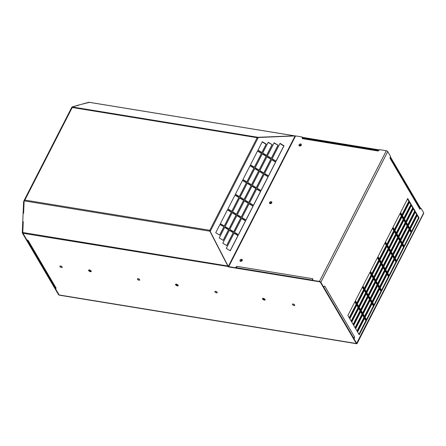 <?xml version="1.0" encoding="UTF-8"?>
<svg xmlns="http://www.w3.org/2000/svg" width="446" height="446" viewBox="0 0 446 446"><rect width="100%" height="100%" fill="white"/><g stroke="black" fill="none" stroke-linecap="round" stroke-linejoin="round"><path stroke-width="0.67" d="M378.693 150.547L302.884 138.165A1.176 0.608 99.3 0 0 302.288 138.628L302.132 136.983L295.598 135.918L228.709 266.624L228.915 266.976L228.229 266.379L210.138 231.318L210.406 230.794L209.793 230.287L257.175 137.697A1.176 0.53 27.1 0 1 257.994 138.015L258.262 137.496L257.911 137.97M228.135 265.916L227.822 266L209.865 231.201L209.793 230.287A1.176 0.53 27.1 0 1 210.612 230.61L210.406 230.794M210.345 231.128L257.994 138.015M295.598 135.918L258.262 137.496M235.449 194.211L242.613 180.206L246.582 182.631L239.418 196.636L235.449 194.211M249.582 202.863L256.751 188.859L260.715 191.289L253.551 205.294L249.582 202.863M244.871 199.981L252.04 185.971L256.004 188.402L248.84 202.406L244.871 199.981M226.741 245.59L233.431 232.517L229.461 230.086L222.777 243.159L226.741 245.59M223.223 240.372L228.72 229.634L224.751 227.204L219.259 237.941L223.223 240.372M224.009 226.746L220.04 224.321L215.741 232.723L219.711 235.148L224.009 226.746L219.917 224.561M227.923 208.912L231.892 211.343L239.056 197.338L235.092 194.908L227.923 208.912M220.396 223.619L224.366 226.05L231.535 212.045L227.566 209.614L220.396 223.619M232.634 211.8L236.603 214.225L243.767 200.221L239.803 197.795L232.634 211.8M225.113 226.501L229.077 228.932L236.246 214.927L232.277 212.497L225.113 226.501M237.344 214.682L241.314 217.113L248.478 203.108L244.514 200.678L237.344 214.682M229.824 229.389L233.788 231.814L240.957 217.81L236.988 215.385L229.824 229.389M242.055 217.57L246.025 219.995L253.189 205.991L249.225 203.566L242.055 217.57M234.535 232.271L238.499 234.702L245.668 220.698L241.699 218.267L234.535 232.271M234.172 232.974L226.289 248.377L230.259 250.808L238.142 235.399L234.172 232.974M272.155 158.748L280.038 143.344L284.007 145.775L276.124 161.179L272.155 158.748M271.798 159.451L275.767 161.876L268.598 175.88L264.634 173.455L271.798 159.451M264.272 174.152L268.241 176.583L261.072 190.587L257.108 188.156L264.272 174.152M267.087 156.563L271.056 158.993L263.887 172.998L259.923 170.567L267.087 156.563M259.561 171.27L263.53 173.7L256.361 187.705L252.397 185.274L259.561 171.27M262.376 153.68L266.346 156.111L259.176 170.116L255.212 167.685L262.376 153.68M254.85 168.382L258.819 170.812L251.65 184.817L247.686 182.386L254.85 168.382M257.665 150.793L261.635 153.223L254.465 167.228L250.496 164.797L257.665 150.793M250.139 165.499L254.108 167.93L246.939 181.935L242.975 179.504L250.139 165.499M261.992 152.526L258.022 150.096L262.32 141.694L266.29 144.119L261.992 152.526M272.194 144.671L266.702 155.409L262.733 152.978L268.23 142.241L272.194 144.671L268.107 142.48M278.103 145.223L271.413 158.291L267.444 155.866L274.134 142.792L278.103 145.223L274.011 143.032M240.16 197.093L247.324 183.089L251.293 185.519L244.129 199.524L240.16 197.093M239.335 196.586L246.376 182.821L242.49 180.446M244.046 199.474L251.087 185.709L247.201 183.328M248.756 202.356L255.798 188.591L251.912 186.216M226.657 245.534L233.225 232.706L229.339 230.326M223.139 240.316L228.514 229.824L224.628 227.443M219.627 235.098L223.803 226.936M231.809 211.292L238.85 197.528L234.97 195.147M224.282 225.994L231.323 212.229L227.443 209.854M236.519 214.175L243.561 200.41L239.68 198.035M228.993 228.882L236.04 215.117L232.154 212.736M241.23 217.063L248.271 203.298L244.391 200.917M233.704 231.764L240.751 217.999L236.865 215.624M245.941 219.945L252.982 206.18L249.102 203.805M238.415 234.652L245.462 220.887L241.576 218.507M230.175 250.752L237.935 235.588L234.05 233.213M279.915 143.584L283.801 145.959L276.041 161.129M271.675 159.69L275.561 162.065L268.514 175.83M264.149 174.392L268.035 176.772L260.988 190.537M266.964 156.802L270.85 159.183L263.803 172.948M259.438 171.509L263.324 173.884L256.277 187.649M262.254 153.92L266.134 156.295L259.093 170.06M254.727 168.627L258.613 171.002L251.566 184.767M257.543 151.032L261.423 153.413L254.382 167.178M250.016 165.739L253.902 168.12L246.855 181.884M262.198 141.934L266.084 144.309L261.908 152.471M271.988 144.861L266.619 155.359M277.897 145.413L271.33 158.241M253.467 205.238L260.509 191.473L256.628 189.098M27.591 240.082A1.176 0.853 -30.4 0 0 28.126 240.422L26.777 239.797L22.947 233.275A1.176 0.608 -80.7 0 1 22.796 232.511A1.176 0.608 99.3 0 0 22.947 233.275L59.156 294.968L356.321 343.515L353.633 338.932L354.13 339.016L356.817 343.587L356.321 343.504L320.345 282.223L323.038 286.8L323.534 286.884L324.677 286.031L354.514 336.875L354.13 339.016M22.752 221.746L22.3 232.427L22.796 232.511L23.253 221.679L22.752 221.746L23.248 221.824L22.796 232.511L227.822 266L228.296 266.87L228.436 266.596M71.739 107.369L24.067 200.522L23.588 201.938L24.09 202.016L23.616 213.182L23.114 213.244L23.61 213.322L24.134 200.862L209.865 231.201L210.178 231.117L209.994 230.638M72.821 106.784L78.892 105.161L72.821 106.784M83.095 103.857L89.406 102.351A1.176 0.608 -80.7 0 1 89.546 102.34A1.176 0.608 99.3 0 0 89.406 102.351L88.905 102.268A1.176 0.608 -80.7 0 1 89.049 102.262A1.176 0.608 -80.7 0 1 89.178 102.312M71.979 107.374L72.324 106.706M83.095 103.823L88.905 102.268M22.3 232.427A1.176 0.608 99.3 0 0 22.451 233.197L58.66 294.884L59.156 294.968L55.332 288.45L56.163 288.188A1.176 0.853 -30.4 0 1 55.627 287.848L27.663 240.21M23.588 201.938L23.12 213.099L23.616 213.182M71.884 107.558L72.191 106.951L72.168 107.458M24.129 201.096L24.853 200.081L24.134 200.862M228.915 266.976L235.449 268.04L235.243 267.695L228.709 266.624L228.436 266.19L295.046 136.03M235.449 268.04L236.726 267.02M378.71 150.547A1.176 0.608 99.3 0 0 378.108 151.01L379.791 149.666L386.331 150.737A1.176 0.53 -152.9 0 1 387.73 151.595L320.841 282.301A1.176 0.53 -152.9 0 0 319.442 281.443L312.908 280.378L313.109 280.724L319.648 281.794L320.345 282.223L319.648 281.794L228.296 266.87M302.132 136.983L302.438 138.394M236.765 267.751A1.176 0.608 -80.7 0 1 236.926 266.351L235.243 267.695M312.908 280.378L312.752 278.733A1.176 0.608 -80.7 0 0 312.59 280.133M320.841 282.301L323.534 286.884M387.73 151.595L390.417 156.172L390.033 158.313L419.876 209.157L421.018 208.304L423.7 212.881L423.561 213.64M374.027 277.445L381.191 263.441L379.557 260.654L372.388 274.658L374.027 277.445M375.967 280.757L383.131 266.753L381.497 263.965L374.333 277.969L375.967 280.757M377.907 284.063L385.076 270.059L383.437 267.271L376.273 281.275L377.907 284.063M379.853 287.369L387.017 273.365L385.383 270.583L378.214 284.587L379.853 287.369M381.793 290.68L388.957 276.676L387.323 273.889L380.159 287.893L381.793 290.68M364.56 288.841L371.724 274.836L370.091 272.054L362.921 286.059L364.56 288.841M366.5 292.152L373.664 278.148L372.031 275.36L364.867 289.365L366.5 292.152M368.441 295.458L375.61 281.454L373.971 278.666L366.807 292.671L368.441 295.458M370.386 298.77L377.55 284.765L375.917 281.978L368.747 295.982L370.386 298.77M372.326 302.076L379.49 288.071L377.857 285.284L370.693 299.288L372.326 302.076M374.266 305.382L381.436 291.377L379.797 288.595L372.633 302.6L374.266 305.382M357.034 303.548L364.198 289.543L362.565 286.756L355.401 300.76L357.034 303.548M358.974 306.854L366.144 292.849L364.505 290.067L357.341 304.072L358.974 306.854M360.914 310.165L368.084 296.161L366.45 293.373L359.281 307.378L360.914 310.165M362.86 313.471L370.024 299.467L368.39 296.679L361.221 310.684L362.86 313.471M364.8 316.783L371.97 302.778L370.331 299.991L363.167 313.995L364.8 316.783M366.74 320.089L373.91 306.084L372.276 303.297L365.107 317.301L366.74 320.089M349.508 318.254L356.677 304.25L355.038 301.463L347.874 315.467L349.508 318.254M351.448 321.56L358.617 307.556L356.984 304.769L349.815 318.773L351.448 321.56M353.394 324.866L360.558 310.862L358.924 308.08L351.755 322.084L353.394 324.866M355.334 328.178L362.503 314.174L360.864 311.386L353.7 325.39L355.334 328.178M357.274 331.484L364.443 317.48L362.81 314.698L355.64 328.702L357.274 331.484M359.22 334.795L366.383 320.791L364.75 318.004L357.58 332.008L359.22 334.795M419.056 217.854L411.892 231.859L410.259 229.077L417.423 215.072L419.056 217.854L418.56 217.776L411.602 231.368M417.116 214.548L409.952 228.553L408.313 225.765L415.482 211.761L417.116 214.548L416.62 214.465L409.662 228.062M415.176 211.237L408.006 225.241L406.373 222.459L413.537 208.455L415.176 211.237L414.68 211.159L407.722 224.756M413.23 207.931L406.066 221.935L404.433 219.148L411.597 205.143L413.23 207.931L412.734 207.847L405.776 221.445M411.29 204.625L404.126 218.629L402.487 215.842L409.657 201.837L411.29 204.625L410.794 204.541L403.836 218.139M409.35 201.313L402.18 215.318L400.547 212.53L407.711 198.526L409.35 201.313L408.854 201.235L401.896 214.827M411.535 232.561L404.366 246.566L402.732 243.778L409.896 229.774L411.535 232.561L411.034 232.477L404.082 246.075M409.59 229.25L402.426 243.254L400.792 240.472L407.956 226.468L409.59 229.25L409.093 229.172L402.136 242.769M407.65 225.944L400.486 239.948L398.847 237.16L406.016 223.156L407.65 225.944L407.153 225.86L400.196 239.457M405.709 222.638L398.54 236.642L396.907 233.855L404.07 219.85L405.709 222.638L405.213 222.554L398.256 236.151M403.764 219.326L396.6 233.33L394.966 230.549L402.13 216.544L403.764 219.326L403.268 219.248L396.31 232.84M401.824 216.02L394.66 230.025L393.021 227.237L400.19 213.233L401.824 216.02L401.328 215.936L394.37 229.534M404.009 247.268L396.84 261.272L395.206 258.485L402.376 244.48L404.009 247.268L403.513 247.184L396.555 260.782M402.069 243.956L394.9 257.961L393.266 255.173L400.43 241.169L402.069 243.956L401.567 243.878L394.61 257.47M400.123 240.65L392.959 254.655L391.32 251.867L398.49 237.863L400.123 240.65L399.627 240.567L392.67 254.164M398.183 237.339L391.014 251.343L389.38 248.561L396.55 234.557L398.183 237.339L397.687 237.261L390.729 250.853M396.243 234.033L389.074 248.037L387.44 245.25L394.604 231.245L396.243 234.033L395.741 233.949L388.789 247.547M394.297 230.721L387.134 244.726L385.5 241.944L392.664 227.939L394.297 230.721L393.801 230.643L386.844 244.241M396.483 261.969L389.319 275.974L387.68 273.186L394.849 259.182L396.483 261.969L395.987 261.891L389.029 275.483M394.543 258.663L387.373 272.668L385.74 269.88L392.904 255.876L394.543 258.663L394.047 258.58L387.089 272.177M392.597 255.352L385.433 269.356L383.8 266.574L390.964 252.57L392.597 255.352L392.101 255.274L385.143 268.866M390.657 252.046L383.493 266.05L381.854 263.263L389.023 249.258L390.657 252.046L390.161 251.962L383.203 265.56M388.717 248.734L381.547 262.739L379.914 259.957L387.083 245.952L388.717 248.734L388.221 248.656L381.263 262.254M386.777 245.428L379.607 259.433L377.974 256.645L385.138 242.641L386.777 245.428L386.275 245.345L379.323 258.942M372.081 274.139L379.251 260.135L377.617 257.348L370.448 271.352L372.081 274.139M371.797 273.649L378.754 260.051L377.405 257.755M379.251 260.135L378.754 260.051M419.976 208.628L421.018 208.304M353.895 337.488L353.633 338.932M373.737 276.955L380.694 263.363L379.345 261.066M375.677 280.266L382.635 266.669L381.291 264.372M377.623 283.572L384.58 269.975L383.231 267.684M379.563 286.878L386.52 273.286L385.171 270.99M381.503 290.19L388.46 276.592L387.117 274.296M364.27 288.35L371.228 274.758L369.879 272.461M366.211 291.662L373.168 278.064L371.825 275.767M368.156 294.968L375.114 281.376L373.765 279.079M370.096 298.279L377.054 284.682L375.705 282.385M372.036 301.585L378.994 287.988L377.645 285.696M373.982 304.897L380.934 291.299L379.591 289.002M356.744 303.057L363.702 289.46L362.358 287.168M358.69 306.363L365.648 292.771L364.298 290.474M360.63 309.675L367.588 296.077L366.238 293.78M362.57 312.981L369.528 299.389L368.179 297.092M364.516 316.292L371.468 302.695L370.124 300.398M366.456 319.598L373.413 306.001L372.064 303.709M349.224 317.764L356.176 304.166L354.832 301.87M351.164 321.07L358.121 307.472L356.772 305.181M353.104 324.381L360.061 310.784L358.712 308.487M355.044 327.687L362.001 314.09L360.658 311.793M356.99 330.993L363.947 317.401L362.598 315.105M358.93 334.305L365.887 320.707L364.538 318.411M417.211 215.479L418.56 217.776M415.271 212.168L416.62 214.465M413.33 208.862L414.68 211.159M411.39 205.556L412.734 207.847M409.445 202.244L410.794 204.541M407.505 198.938L408.854 201.235M409.69 230.186L411.034 232.477M407.744 226.875L409.093 229.172M405.804 223.569L407.153 225.86M403.864 220.257L405.213 222.554M401.924 216.951L403.268 219.248M399.978 213.64L401.328 215.936M402.164 244.887L403.513 247.184M400.224 241.581L401.567 243.878M398.278 238.27L399.627 240.567M396.338 234.964L397.687 237.261M394.398 231.652L395.741 233.949M392.452 228.346L393.801 230.643M394.638 259.594L395.987 261.891M392.697 256.283L394.047 258.58M390.757 252.977L392.101 255.274M388.812 249.671L390.161 251.962M386.872 246.359L388.221 248.656M384.931 243.053L386.275 245.345M381.191 263.441L380.694 263.363M383.131 266.753L382.635 266.669M385.076 270.059L384.58 269.975M387.017 273.365L386.52 273.286M388.957 276.676L388.46 276.592M371.724 274.836L371.228 274.758M373.664 278.148L373.168 278.064M375.61 281.454L375.114 281.376M377.55 284.765L377.054 284.682M379.49 288.071L378.994 287.988M381.436 291.377L380.934 291.299M364.198 289.543L363.702 289.46M366.144 292.849L365.648 292.771M368.084 296.161L367.588 296.077M370.024 299.467L369.528 299.389M371.97 302.778L371.468 302.695M373.91 306.084L373.413 306.001M356.677 304.25L356.176 304.166M358.617 307.556L358.121 307.472M360.558 310.862L360.061 310.784M362.503 314.174L362.001 314.09M364.443 317.48L363.947 317.401M366.383 320.791L365.887 320.707M323.551 286.806A1.176 0.853 -30.4 0 0 324.677 286.031M353.394 337.65A1.176 0.853 -30.4 0 0 354.514 336.875M356.733 343.147L423.7 212.881M390.055 157.555A1.176 0.853 149.6 0 1 390.033 158.313M390.144 157.706L419.898 208.399A1.176 0.853 149.6 0 1 419.876 209.157M209.793 230.287L24.853 200.081L72.23 107.492L257.175 137.697L257.922 137.29L257.894 137.864L257.375 138.048M72.23 107.492L72.191 106.951L78.468 105.094M78.474 105.061L89.406 102.351L294.427 135.835L257.922 137.29L72.191 106.951M89.049 102.262L89.546 102.34A1.176 0.608 -80.7 0 1 89.674 102.39M295.146 136.102L294.427 135.835L295.146 136.102M390.311 156.758L420.522 208.226M302.338 137.335L379.468 149.928M302.382 137.847L378.938 150.352M390.194 157.427L420.165 208.488M23.253 221.679L22.757 221.601L23.114 213.244M228.391 266.557L22.451 233.197M55.7 287.943L55.332 288.45M323.579 286.85L353.756 338.263M235.973 267.622L312.886 280.183M88.821 269.964A1.472 0.663 -152.9 0 0 90.655 271.213A1.472 0.663 -152.9 0 0 91.229 271.19M175.785 284.163A1.472 0.663 -152.9 0 0 177.614 285.418A1.472 0.663 -152.9 0 0 178.188 285.395M262.744 298.368A1.472 0.663 -152.9 0 0 264.578 299.623A1.472 0.663 -152.9 0 0 265.153 299.601M90.415 271.681A1.472 0.663 -152.9 0 0 91.213 271.48A1.472 0.663 -152.9 0 0 90.772 270.594A1.472 0.663 -152.9 0 0 89.395 269.942A1.472 0.663 -152.9 0 0 88.598 270.142A1.472 0.663 -152.9 0 0 89.033 271.029A1.472 0.663 -152.9 0 0 90.415 271.681M177.38 285.886A1.472 0.663 -152.9 0 0 178.177 285.685A1.472 0.663 -152.9 0 0 177.737 284.793A1.472 0.663 -152.9 0 0 176.354 284.141A1.472 0.663 -152.9 0 0 175.557 284.347A1.472 0.663 -152.9 0 0 175.997 285.234A1.472 0.663 -152.9 0 0 177.38 285.886M264.339 300.091A1.472 0.663 -152.9 0 0 265.136 299.89A1.472 0.663 -152.9 0 0 264.695 298.998A1.472 0.663 -152.9 0 0 263.318 298.346A1.472 0.663 -152.9 0 0 262.521 298.547A1.472 0.663 -152.9 0 0 262.962 299.439A1.472 0.663 -152.9 0 0 264.339 300.091M59.608 295.191A1.176 0.608 -80.7 0 1 59.446 295.202A1.176 0.608 -80.7 0 1 59.162 294.973M356.772 343.576L356.767 343.727A1.176 0.608 -80.7 0 1 356.61 343.738A1.176 0.608 -80.7 0 1 356.321 343.515M319.442 281.443L386.331 150.737M236.926 266.351L312.752 278.733M302.288 138.628L378.108 151.01M299.623 146.026A1.282 0.931 149.6 0 1 299.06 144.827A1.282 0.931 149.6 0 1 300.665 143.986A1.282 0.931 149.6 0 1 301.228 145.184A1.282 0.931 149.6 0 1 299.623 146.026M270.12 203.677A1.282 0.931 149.6 0 1 269.557 202.478A1.282 0.931 149.6 0 1 271.168 201.637A1.282 0.931 149.6 0 1 271.731 202.835A1.282 0.931 149.6 0 1 270.12 203.677M240.623 261.328A1.282 0.931 149.6 0 1 240.06 260.13A1.282 0.931 149.6 0 1 241.665 259.288A1.282 0.931 149.6 0 1 242.228 260.486A1.282 0.931 149.6 0 1 240.623 261.328M299.896 145.714L300.888 145.134A0.608 0.44 -30.4 0 0 299.868 145.128A0.608 0.44 -30.4 0 0 299.941 145.742M300.794 145.368A0.496 0.362 -30.4 0 0 299.929 145.285A0.496 0.362 -30.4 0 0 300.147 145.747M270.393 203.37L271.385 202.785A0.608 0.44 -30.4 0 0 270.365 202.779A0.608 0.44 -30.4 0 0 270.438 203.398M271.291 203.019A0.496 0.362 -30.4 0 0 270.432 202.936A0.496 0.362 -30.4 0 0 270.644 203.398M240.89 261.022L241.883 260.436A0.608 0.44 -30.4 0 0 240.862 260.431A0.608 0.44 -30.4 0 0 240.935 261.049M241.788 260.676A0.496 0.362 -30.4 0 0 240.929 260.587A0.496 0.362 -30.4 0 0 241.147 261.049M28.126 240.422L56.163 288.188M61.481 267.55A1.282 0.58 27.1 0 1 59.954 266.608A1.282 0.58 27.1 0 1 60.589 266.028A1.282 0.58 27.1 0 1 62.122 266.964A1.282 0.58 27.1 0 1 61.481 267.55M139.001 280.211A1.282 0.58 27.1 0 1 137.474 279.274A1.282 0.58 27.1 0 1 138.109 278.689A1.282 0.58 27.1 0 1 139.643 279.625A1.282 0.58 27.1 0 1 139.001 280.211M216.522 292.871A1.282 0.58 27.1 0 1 214.994 291.935A1.282 0.58 27.1 0 1 215.63 291.35A1.282 0.58 27.1 0 1 217.163 292.286A1.282 0.58 27.1 0 1 216.522 292.871M294.042 305.532A1.282 0.58 27.1 0 1 292.515 304.596A1.282 0.58 27.1 0 1 293.15 304.016A1.282 0.58 27.1 0 1 294.683 304.952A1.282 0.58 27.1 0 1 294.042 305.532M60.689 266.134L61.754 266.702M60.823 266.173L61.654 266.602M138.21 278.8L139.275 279.363M138.344 278.839L139.174 279.263M215.73 291.461L216.795 292.024M215.864 291.5L216.695 291.924M293.251 304.122L294.315 304.685M293.384 304.161L294.215 304.585M423.561 213.651L357.073 343.576M89.546 102.34L294.655 135.84M356.61 343.738L59.446 295.202M60.723 266.078L61.793 266.624M138.243 278.739L139.314 279.285M215.764 291.4L216.834 291.946M293.284 304.06L294.354 304.612"/></g></svg>
